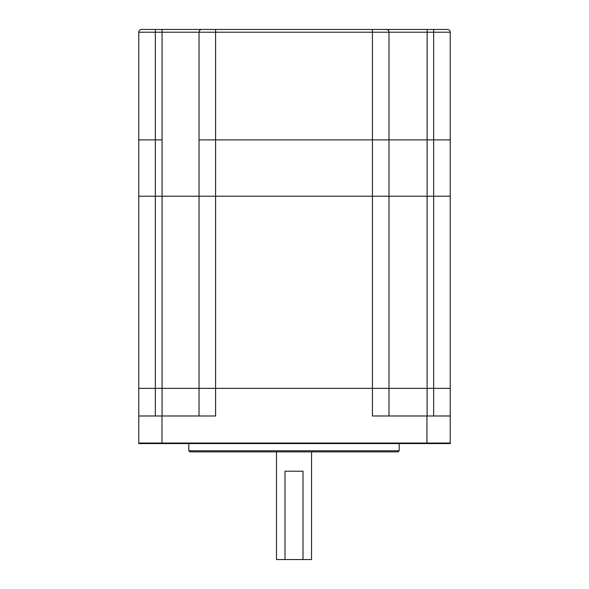 <?xml version="1.0" encoding="UTF-8"?>
<svg xmlns="http://www.w3.org/2000/svg" width="589" height="589" viewBox="0 0 589 589"><rect width="100%" height="100%" fill="white"/><g stroke="black" fill="none" stroke-linecap="round" stroke-linejoin="round"><path stroke-width="0.88" d="M450.217 415.981L426.937 415.981L426.937 443.038L450.217 443.038L138.783 443.038L426.937 443.038L426.937 443.591L138.783 443.591L138.783 388.372L450.217 388.372L450.217 443.591L426.937 443.591M155.349 415.981L155.349 388.372L162.056 388.372L162.056 139.887L155.349 139.887L162.056 139.887L162.056 32.211L155.349 32.211L155.349 139.887L138.783 139.887L155.349 139.887L155.349 388.372L138.783 388.372L138.783 196.211L215.596 196.211L215.596 415.981L138.783 415.981M426.937 415.981L372.417 415.981L372.417 196.211L450.217 196.211L450.217 388.372L433.651 388.372L433.651 32.211L388.983 32.211L388.983 139.887L450.217 139.887L450.217 196.211L427.106 196.211L427.128 29.45L447.456 29.45A2.761 2.761 0 0 1 450.217 32.211L450.217 139.887L199.03 139.887L199.03 32.211L162.056 32.211L162.078 29.45L201.799 29.45L161.975 29.45M199.03 415.981L199.03 388.372L162.056 388.372L162.056 415.981M427.106 415.981L427.106 388.372L199.03 388.372L199.03 139.887L388.983 139.887L388.983 415.981M311.544 451.873L311.544 559.55L303.004 559.55L303.004 471.2L285.01 471.2L285.01 559.55L276.477 559.55L276.477 451.873M303.004 559.55L285.01 559.55M433.651 415.981L433.651 388.372L427.106 388.372L427.106 196.211L372.417 196.211L372.417 32.211L215.596 32.211L215.596 196.211L372.417 196.211L138.783 196.211L138.783 32.211A2.761 2.761 0 0 1 141.544 29.45L162.078 29.45M388.983 32.211A2.761 2.761 0 0 0 386.222 29.45A2.761 2.761 0 0 1 388.983 32.211L372.417 32.211L372.417 29.45L215.596 29.45L427.128 29.45M450.217 32.211A2.761 2.761 0 0 0 447.456 29.45A2.761 2.761 0 0 1 450.217 32.211L433.651 32.211L433.651 29.45L427.025 29.45M215.596 29.45L201.791 29.45L215.596 29.45L215.596 32.211L199.03 32.211A2.761 2.761 0 0 1 201.791 29.45M399.202 450.769L398.098 451.873L189.923 451.873L188.819 450.769L399.202 450.769L399.202 443.591M161.975 415.981L161.975 443.591M155.349 29.45L155.349 32.211L138.783 32.211A2.761 2.761 0 0 1 141.544 29.45M188.819 450.769L188.819 443.591"/></g></svg>
